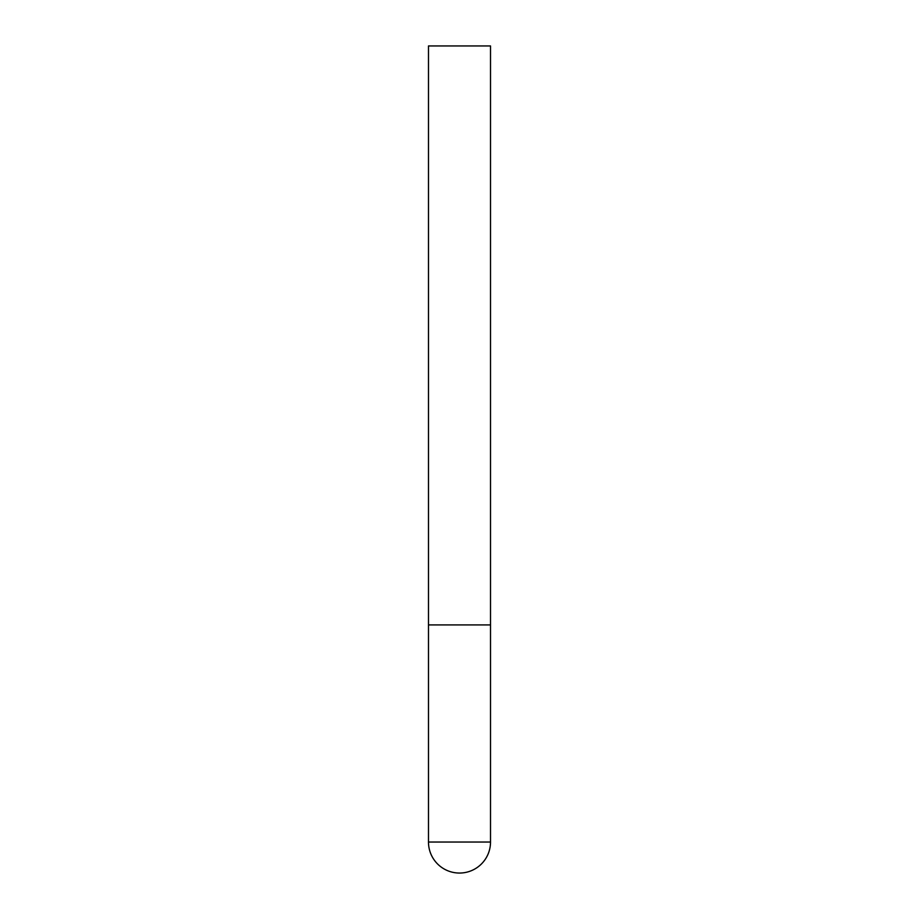 <?xml version="1.0" encoding="UTF-8"?>
<svg xmlns="http://www.w3.org/2000/svg" width="919" height="919" viewBox="0 0 919 919"><rect width="100%" height="100%" fill="white"/><g stroke="black" fill="none" stroke-linecap="round" stroke-linejoin="round"><path stroke-width="1.38" d="M428.484 842.034A31.016 31.016 0 0 0 459.5 873.05A31.016 31.016 0 0 0 490.516 842.034L428.484 842.034L428.484 624.92L490.516 624.92L428.484 624.92L428.484 45.95L490.516 45.95L490.516 842.034"/></g></svg>
